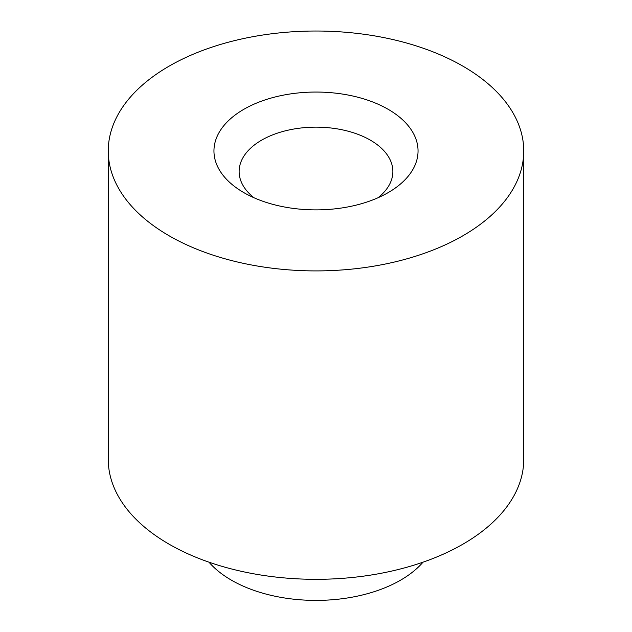 <?xml version="1.0" encoding="UTF-8"?>
<svg xmlns="http://www.w3.org/2000/svg" width="632" height="632" viewBox="0 0 632 632"><rect width="100%" height="100%" fill="white"/><g stroke="black" fill="none" stroke-linecap="round" stroke-linejoin="round"><path stroke-width="0.95" d="M423.021 562.18A119.614 69.062 180 0 1 316 600.4A119.614 69.062 180 0 1 208.979 562.18M523.746 150.969L523.746 459.377A207.746 119.946 180 0 1 316 579.323A207.746 119.946 180 0 1 108.254 459.377L108.254 150.969A207.746 119.946 180 0 1 236.494 40.156A207.746 119.946 180 0 1 462.901 66.155A207.746 119.946 180 0 1 523.746 150.969A207.746 119.946 180 0 1 316 270.907A207.746 119.946 180 0 1 108.254 150.969M243.841 192.626L243.841 192.626A102.052 58.918 180 0 1 243.841 109.304A102.052 58.918 180 0 1 388.159 109.304A102.052 58.918 180 0 1 388.159 192.626A102.052 58.918 180 0 1 243.841 192.626M377.991 197.769A76.867 44.382 0 0 0 392.867 171.525A76.867 44.382 0 0 0 370.352 140.146A76.867 44.382 0 0 0 286.58 130.524A76.867 44.382 0 0 0 239.133 171.525A76.867 44.382 0 0 0 254.009 197.769"/></g></svg>
